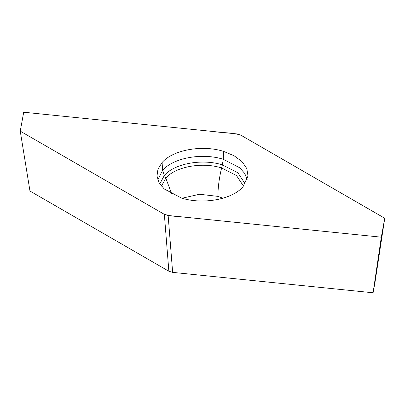 <?xml version="1.0" encoding="UTF-8"?>
<svg xmlns="http://www.w3.org/2000/svg" width="405" height="405" viewBox="0 0 405 405"><rect width="100%" height="100%" fill="white"/><g stroke="black" fill="none" stroke-linecap="round" stroke-linejoin="round"><path stroke-width="0.61" d="M242.919 186.852L248.012 176.003L246.807 168.561L242.028 161.615L234.06 155.722L223.54 151.369C202.232 144.555 172.768 149.916 162.081 162.557L157.985 169.082L156.988 176.003L159.104 182.721L164.141 188.902L181.46 198.035C202.768 204.849 232.232 199.488 242.919 186.852M240.651 135.057L384.75 218.254L375.03 282.128L373.091 292.78L172.641 272.373L168.855 271.239L29.97 191.054L20.25 131.149L23.698 112.22L236.864 133.918L240.651 135.057M384.75 218.254L381.302 237.183L168.136 215.485L164.349 214.346L20.25 131.149M381.302 237.183L373.091 292.78M23.698 112.22L20.25 131.149L163.898 214.088C171.74 216.969 182.194 216.391 191.109 217.824L381.302 237.183L384.75 218.254L241.102 135.316C233.26 132.435 222.806 133.012 213.891 131.579L23.698 112.22M223.54 151.369L223.241 159.276L239.735 167.776L244.772 173.507L247.207 179.785M162.081 162.557L162.658 170.308C173.193 157.849 202.237 152.564 223.241 159.276L222.365 164.881L237.846 172.758L245.197 183.89M157.793 179.785L162.658 170.308L164.344 175.441C174.433 163.514 202.247 158.451 222.365 164.881L221.596 167.948C202.257 161.762 175.517 166.632 165.817 178.099L164.344 175.441L159.803 183.89M168.855 271.239L164.349 214.346M168.136 215.485L172.641 272.373M243.532 186.143L236.444 175.486L221.596 167.948C219.161 178.185 217.93 187.657 217.91 196.364L199.518 194.263L182.073 198.217M222.927 198.217L217.91 196.364L217.91 199.457M171.75 194.117L165.817 178.099L161.468 186.143"/></g></svg>
